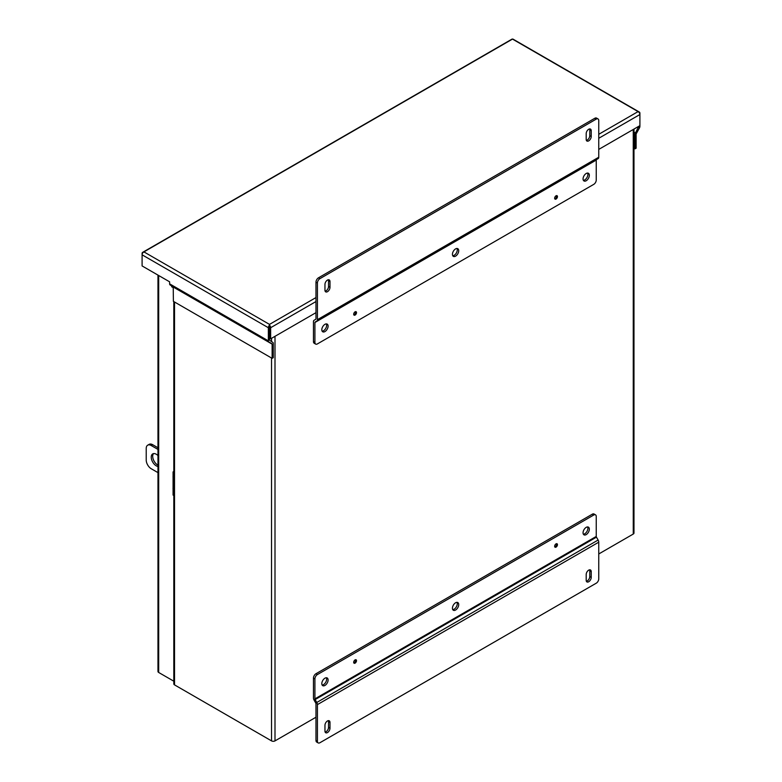 <?xml version="1.0" encoding="UTF-8"?>
<svg xmlns="http://www.w3.org/2000/svg" width="782" height="782" viewBox="0 0 782 782"><rect width="100%" height="100%" fill="white"/><g stroke="black" fill="none" stroke-linecap="round" stroke-linejoin="round"><path stroke-width="1.17" d="M272.126 358.352L273.27 357.697L273.27 343.474A2.444 1.408 120 0 0 272.762 342.35L269.497 340.19L269.507 325.175A2.444 1.408 120 0 0 268.353 327.717L268.353 340.854A2.444 1.408 120 0 0 268.861 341.969L272.126 344.129L272.126 358.352L173.399 301.353L173.223 286.75L271.95 343.757L173.223 286.75M315.977 297.561L269.507 324.393L269.507 327.062L269.497 325.175A2.444 1.408 60 0 1 270.65 327.717L270.65 338.831L269.507 338.176L269.507 325.713M633.977 148.277L634.984 148.854L634.984 134.631A2.444 1.408 -60 0 1 635.492 132.93L638.757 126.313M269.507 324.393L144.406 252.166L143.243 252.283A2.444 1.408 120 0 0 142.099 254.824L142.099 265.939L169.626 281.833L169.626 283.846A2.444 1.408 120 0 0 170.134 284.971L268.861 341.969L170.134 284.971M598.758 134.299L637.594 111.875L638.757 111.992L512.493 39.1L143.243 252.283A2.444 1.408 -120 0 0 142.607 252.381A2.444 1.408 -120 0 0 142.099 253.505L142.099 254.824L268.353 327.717M639.393 112.09A2.444 1.408 -60 0 1 639.901 113.214L639.901 114.534A2.444 1.408 60 0 0 638.757 111.992A2.444 1.408 -60 0 1 639.393 112.09L513.139 39.198A2.444 1.408 -60 0 0 512.503 39.1A2.444 1.408 -120 0 0 511.858 39.198L142.607 252.381M634.984 148.854L636.128 148.199L636.128 133.976L639.393 128.043A2.444 1.408 -60 0 0 639.901 126.342L639.901 114.534L598.758 138.287M270.65 338.831L315.977 312.663M598.758 149.401L639.901 125.648M173.389 287.062L172.793 287.414L172.793 286.505M171.649 285.841L171.649 286.75L172.793 287.414M554.643 198.237A1.994 1.144 120 0 0 555.064 199.146A1.994 1.144 120 0 0 556.588 198.618A1.994 1.144 120 0 0 557.458 196.614A1.994 1.144 120 0 0 557.048 195.705A1.994 1.144 120 0 0 555.513 196.233A1.994 1.144 120 0 0 554.643 198.237M353.689 314.256A1.994 1.144 120 0 0 354.109 315.166A1.994 1.144 120 0 0 355.634 314.638A1.994 1.144 120 0 0 356.504 312.634A1.994 1.144 120 0 0 356.093 311.725A1.994 1.144 120 0 0 354.559 312.253A1.994 1.144 120 0 0 353.689 314.256M583.372 180.339A4.438 2.561 120 0 0 587.888 174.474A4.438 2.561 120 0 0 587.575 173.066M583.059 178.931A4.438 2.561 120 0 0 583.978 180.965A4.438 2.561 120 0 0 587.399 179.782A4.438 2.561 120 0 0 589.335 175.305A4.438 2.561 120 0 0 588.416 173.272A4.438 2.561 120 0 0 584.995 174.464A4.438 2.561 120 0 0 583.059 178.931M452.758 255.753A4.438 2.561 120 0 0 457.275 249.888A4.438 2.561 120 0 0 456.952 248.481M452.436 254.345A4.438 2.561 120 0 0 453.355 256.379A4.438 2.561 120 0 0 456.776 255.186A4.438 2.561 120 0 0 458.721 250.719A4.438 2.561 120 0 0 457.793 248.686A4.438 2.561 120 0 0 454.371 249.878A4.438 2.561 120 0 0 452.436 254.345M322.135 331.167A4.438 2.561 120 0 0 326.651 325.302A4.438 2.561 120 0 0 326.329 323.895M321.813 329.76A4.438 2.561 120 0 0 322.731 331.793A4.438 2.561 120 0 0 326.162 330.6A4.438 2.561 120 0 0 328.098 326.133A4.438 2.561 120 0 0 327.179 324.1A4.438 2.561 120 0 0 323.758 325.292A4.438 2.561 120 0 0 321.813 329.76M596.246 119.108A3.548 2.053 -60 0 1 598.025 118.932A3.548 2.053 -60 0 1 598.758 120.565L598.758 157.231A3.069 1.769 60 0 1 598.122 158.638L315.117 322.028A1.026 0.587 60 0 0 314.911 322.497L314.911 342.448L313.465 341.617L313.465 321.656A3.069 1.769 60 0 1 314.1 320.249L315.762 319.291A1.026 0.587 60 0 0 315.977 318.821L315.977 282.155L317.424 282.986A3.548 2.053 -60 0 1 319.936 278.636L596.246 119.108L594.799 118.278A3.548 2.053 120 0 1 596.578 118.102L598.025 118.932M598.758 157.231L317.424 319.662L317.424 282.986M586.197 139.411A3.548 2.053 120 0 0 586.93 141.043A3.548 2.053 120 0 0 589.667 140.086A3.548 2.053 120 0 0 591.221 136.518L591.221 130.711A3.548 2.053 120 0 0 590.488 129.089A3.548 2.053 120 0 0 587.751 130.037A3.548 2.053 120 0 0 586.197 133.614L586.197 139.411M324.96 290.239A3.548 2.053 120 0 0 325.693 291.862A3.548 2.053 120 0 0 328.43 290.914A3.548 2.053 120 0 0 329.984 287.336L329.984 281.54A3.548 2.053 120 0 0 329.242 279.917A3.548 2.053 120 0 0 326.505 280.865A3.548 2.053 120 0 0 324.96 284.443L324.96 290.239M596.461 159.596L315.117 322.028L596.461 159.596A1.026 0.587 -120 0 0 596.246 160.066L596.246 180.026A3.548 2.053 -60 0 1 593.734 184.376L317.424 343.904A3.548 2.053 -60 0 1 315.645 344.08A3.548 2.053 -60 0 1 314.911 342.448M319.936 278.636L318.489 277.805L594.799 118.278M318.489 277.805A3.548 2.053 120 0 0 315.977 282.155M317.424 319.662A3.069 1.769 60 0 1 316.788 321.06M586.363 140.359A3.548 2.053 120 0 0 589.775 135.677L589.775 129.88A3.548 2.053 120 0 0 589.608 128.932M325.126 291.178A3.548 2.053 120 0 0 328.538 286.505L328.538 280.699A3.548 2.053 120 0 0 328.372 279.76M315.645 344.08L314.198 343.239A3.548 2.053 -60 0 1 313.465 341.617M356.504 660.702A1.994 1.144 120 0 0 356.093 659.783A1.994 1.144 120 0 0 354.559 660.321A1.994 1.144 120 0 0 353.689 662.325A1.994 1.144 120 0 0 354.109 663.234A1.994 1.144 120 0 0 355.634 662.696A1.994 1.144 120 0 0 356.504 660.702M557.458 544.673A1.994 1.144 120 0 0 557.048 543.764A1.994 1.144 120 0 0 555.513 544.301A1.994 1.144 120 0 0 554.643 546.305A1.994 1.144 120 0 0 555.064 547.214A1.994 1.144 120 0 0 556.588 546.677A1.994 1.144 120 0 0 557.458 544.673M322.135 685.032A4.438 2.561 120 0 0 326.651 679.167A4.438 2.561 120 0 0 326.329 677.759M328.098 679.998A4.438 2.561 120 0 0 327.179 677.965A4.438 2.561 120 0 0 323.758 679.157A4.438 2.561 120 0 0 321.813 683.624A4.438 2.561 120 0 0 322.731 685.658A4.438 2.561 120 0 0 326.162 684.465A4.438 2.561 120 0 0 328.098 679.998M452.758 609.618A4.438 2.561 120 0 0 457.275 603.753A4.438 2.561 120 0 0 456.952 602.345M458.721 604.584A4.438 2.561 120 0 0 457.793 602.551A4.438 2.561 120 0 0 454.371 603.743A4.438 2.561 120 0 0 452.436 608.21A4.438 2.561 120 0 0 453.355 610.243A4.438 2.561 120 0 0 456.776 609.061A4.438 2.561 120 0 0 458.721 604.584M583.372 534.204A4.438 2.561 120 0 0 587.888 528.339A4.438 2.561 120 0 0 587.575 526.931M589.335 529.17A4.438 2.561 120 0 0 588.416 527.146A4.438 2.561 120 0 0 584.995 528.329A4.438 2.561 120 0 0 583.059 532.796A4.438 2.561 120 0 0 583.978 534.829A4.438 2.561 120 0 0 587.399 533.647A4.438 2.561 120 0 0 589.335 529.17M317.424 704.602L598.758 542.18L598.758 578.846A3.548 2.053 -60 0 1 596.246 583.196L319.936 742.724A3.548 2.053 -60 0 1 318.157 742.9A3.548 2.053 -60 0 1 317.424 741.277L317.424 704.602A3.069 1.769 -120 0 0 316.788 702.471L315.117 699.587A1.026 0.587 60 0 1 314.911 698.873L314.911 678.913A3.548 2.053 -60 0 1 317.424 674.563L593.734 515.035A3.548 2.053 -60 0 1 595.513 514.859A3.548 2.053 -60 0 1 596.246 516.482L596.246 536.442A1.026 0.587 -120 0 0 596.461 537.156L598.122 540.039L316.788 702.471M329.984 722.421A3.548 2.053 120 0 0 329.242 720.799A3.548 2.053 120 0 0 326.505 721.747A3.548 2.053 120 0 0 324.96 725.325L324.96 731.121A3.548 2.053 120 0 0 325.693 732.744A3.548 2.053 120 0 0 328.43 731.796A3.548 2.053 120 0 0 329.984 728.218L329.984 722.421L328.538 721.581A3.548 2.053 120 0 0 328.372 720.642M591.221 571.593A3.548 2.053 120 0 0 590.488 569.97A3.548 2.053 120 0 0 587.751 570.919A3.548 2.053 120 0 0 586.197 574.496L586.197 580.293A3.548 2.053 120 0 0 586.93 581.925A3.548 2.053 120 0 0 589.667 580.967A3.548 2.053 120 0 0 591.221 577.399L591.221 571.593L589.775 570.762A3.548 2.053 120 0 0 589.608 569.814M314.911 678.913L313.465 678.072L313.465 698.033A3.069 1.769 -120 0 0 314.1 700.173L315.762 703.057A1.026 0.587 60 0 1 315.977 703.771L315.977 740.437A3.548 2.053 120 0 0 316.71 742.069L318.157 742.9M598.758 542.18A3.069 1.769 -120 0 0 598.122 540.039M325.126 732.06A3.548 2.053 120 0 0 328.538 727.387L328.538 721.581M586.363 581.241A3.548 2.053 120 0 0 589.775 576.559L589.775 570.762M313.465 678.072A3.548 2.053 -60 0 1 315.977 673.722L592.287 514.194A3.548 2.053 -60 0 1 594.066 514.018L595.513 514.859M157.974 466.492A7.106 4.106 60 0 1 151.249 457.147A7.106 4.106 60 0 1 152.725 453.902A7.106 4.106 60 0 1 157.974 455.564M153.516 453.609A7.106 4.106 -120 0 0 152.695 456.317A7.106 4.106 -120 0 0 157.974 465.153M157.974 449.425L151.249 445.545A7.106 4.106 -120 0 0 147.69 445.193A7.106 4.106 -120 0 0 146.224 448.448L146.224 460.051A7.106 4.106 -120 0 0 151.249 468.75L157.974 472.631M173.809 495.514L173.076 495.084L173.076 471.888L173.809 472.308M157.974 447.754L152.695 444.714A7.106 4.106 -120 0 0 149.137 444.362L147.69 445.193M173.809 471.458L173.076 471.888M159.831 673.126A2.444 1.408 -120 0 0 159.831 673.136L173.809 681.2L158.687 672.471L158.687 275.518M157.974 275.108L157.974 671.474A2.444 1.408 0 0 0 158.687 672.471M598.758 553.969L633.264 534.047A2.444 1.408 0 0 0 633.977 533.05L633.977 129.069M173.809 301.588L173.809 683.879A2.444 1.408 0 0 0 174.523 684.876L271.54 740.886A2.444 1.408 0 0 0 275 740.886L315.977 717.231M556.501 543.695A1.857 1.075 -60 0 1 556.647 544.243L556.598 544.331M556.647 544.36A1.857 1.075 -60 0 1 555.376 546.55L555.328 546.52M555.376 546.55L555.279 546.608A1.857 1.075 -60 0 1 554.712 546.755M355.536 311.647A1.857 1.075 -60 0 1 355.693 312.223L355.644 312.311M355.693 312.341A1.857 1.075 -60 0 1 354.422 314.53L354.373 314.501M354.422 314.53L354.324 314.589A1.857 1.075 -60 0 1 353.767 314.735M556.491 195.627A1.857 1.075 -60 0 1 556.647 196.204L556.598 196.292M556.647 196.321A1.857 1.075 -60 0 1 555.376 198.511L555.328 198.481M555.376 198.511L555.279 198.569A1.857 1.075 -60 0 1 554.721 198.716M355.546 659.715A1.857 1.075 -60 0 1 355.693 660.262L355.644 660.35M355.693 660.379A1.857 1.075 -60 0 1 354.422 662.569L354.373 662.54M354.422 662.569L354.324 662.628A1.857 1.075 -60 0 1 353.757 662.774M638.151 126.655L638.757 127.007M638.581 127.574L637.574 126.997M173.399 287.131L272.126 344.129M268.353 340.854L169.626 283.846M633.977 132.05L635.492 132.93M633.977 134.054L634.984 134.631M315.977 301.549L270.65 327.717M591.221 136.518L589.775 135.677M589.775 129.88L591.221 130.711M329.984 287.336L328.538 286.505M328.538 280.699L329.984 281.54M314.911 322.497L596.246 160.066M315.977 740.437L317.424 741.277M329.984 728.218L328.538 727.387M591.221 577.399L589.775 576.559M315.117 699.587L596.461 537.156M317.424 674.563L315.977 673.722M596.246 536.442L314.911 698.873M592.287 514.194L593.734 515.035M151.249 445.545L152.695 444.714M173.076 476.179L173.027 477.01M173.076 487.782L173.027 488.613M174.523 684.876L174.523 302.008M271.54 338.323L271.54 341.646M271.54 358.019L271.54 740.886M275 740.886L275 336.328M633.264 129.48L633.264 534.047M173.076 478.134L173.076 475.7M173.076 489.737L173.076 487.303"/></g></svg>
